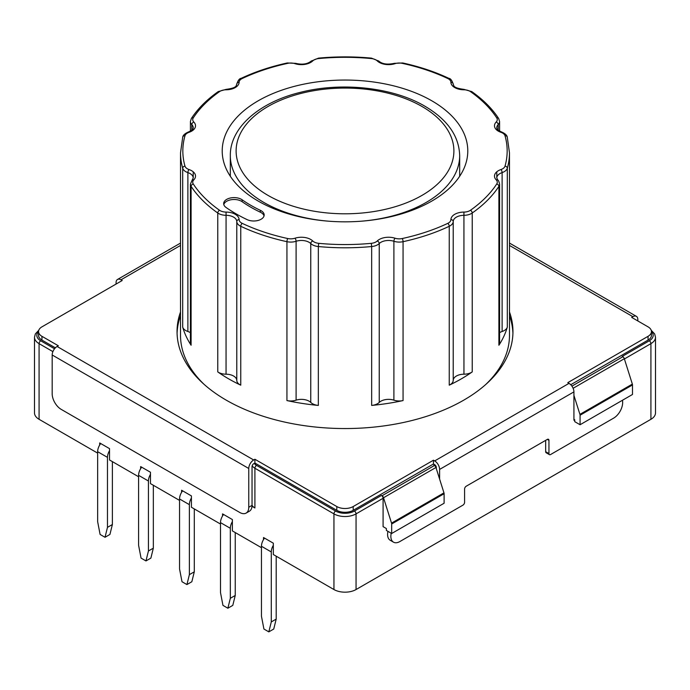 <?xml version="1.0" encoding="UTF-8"?>
<svg xmlns="http://www.w3.org/2000/svg" width="690" height="690" viewBox="0 0 690 690"><rect width="100%" height="100%" fill="white"/><g stroke="black" fill="none" stroke-linecap="round" stroke-linejoin="round"><path stroke-width="1.03" d="M268.824 631.868L271.282 621.932L276.198 619.094L273.74 629.03L268.824 631.868L263.916 629.03L261.458 616.256L261.458 546.273A9.263 5.348 120 0 1 264.512 538.105M273.335 545.273A9.263 5.348 120 0 0 271.282 551.948L271.282 621.932M276.198 556.2L276.198 619.094M107.476 527.358L105.018 537.286L109.926 534.448L112.384 524.521L107.476 527.358L107.476 457.366A9.263 5.348 120 0 1 109.52 450.691M100.697 443.532A9.263 5.348 120 0 0 97.644 451.691L97.644 521.683L100.102 534.448L105.018 537.286M112.384 461.627L112.384 524.521M191.423 497.982A9.263 5.348 120 0 0 189.379 504.657L189.379 574.641L194.295 571.812L191.837 581.739L186.921 584.577L182.005 581.739L179.547 568.974L179.547 498.982A9.263 5.348 120 0 1 182.609 490.814M194.295 508.909L194.295 571.812M186.921 584.577L189.379 574.641M145.97 560.936L150.886 558.098L153.335 548.162L148.428 551L145.97 560.936L141.053 558.098L138.595 545.324L138.595 475.341L148.428 481.016L148.428 551M141.657 467.173A9.263 5.348 120 0 0 138.595 475.341M153.335 485.268L153.335 548.162M150.472 474.341A9.263 5.348 120 0 0 148.428 481.016M223.56 514.464A9.263 5.348 120 0 0 220.507 522.623L220.507 592.615L222.956 605.38L227.873 608.218L232.789 605.38L235.247 595.453L235.247 532.559M227.873 608.218L230.331 598.29L235.247 595.453M232.375 521.623A9.263 5.348 120 0 0 230.331 528.298L230.331 598.29M236.782 380.397A10.842 6.262 0 0 0 240.758 385.175A164.479 94.961 180 0 1 217.773 371.91A10.842 6.262 0 0 0 226.053 374.196A10.842 6.262 180 0 1 236.782 380.397L236.782 221.507A10.842 6.262 0 0 0 240.758 226.286A164.479 94.961 0 0 0 286.937 241.681A10.842 6.262 0 0 0 296.096 241.276A2.32 0.932 72 0 0 294.958 238.222A8.53 4.925 0 0 1 287.756 238.533A2.32 0.664 102.3 0 0 286.937 241.681L286.937 400.571A10.842 6.262 0 0 0 296.096 400.166A10.842 6.262 180 0 1 310.759 402.434A10.842 6.262 0 0 0 318.34 405.427A164.479 94.961 180 0 1 286.937 400.571M431.819 100.809A122.786 70.889 180 0 1 467.786 150.938A122.786 70.889 180 0 1 345 221.826A122.786 70.889 180 0 1 222.214 150.938A122.786 70.889 180 0 1 298.011 85.448A122.786 70.889 180 0 1 431.819 100.809M226.035 207.449A10.428 6.02 180 0 1 223.663 203.628A10.428 6.02 180 0 1 230.564 197.961A10.428 6.02 180 0 1 242.138 199.798A133.204 76.909 0 0 0 260.363 210.329A10.428 6.02 180 0 1 264.166 214.978A10.428 6.02 180 0 1 258.189 220.421A10.428 6.02 180 0 1 247.115 219.627A154.06 88.941 180 0 1 226.035 207.449M499.595 332.684A10.842 6.262 180 0 1 502.122 331.493A10.842 6.262 0 0 0 507.305 327.112L507.305 168.222A164.479 94.961 0 0 0 509.479 152.826L509.479 335.366A164.479 94.961 180 0 1 485.889 384.365M204.111 384.365A164.479 94.961 180 0 1 180.521 335.366L180.521 152.826A164.479 94.961 0 0 0 182.695 168.222A2.32 1.863 -15.9 0 1 184.98 166.118A8.53 4.925 0 0 0 189.051 169.559A13.162 7.599 0 0 1 193.821 179.831A8.53 4.925 0 0 0 193.278 183.989A162.167 93.624 0 0 0 219.558 210.278A8.53 4.925 0 0 0 226.07 212.08A13.162 7.599 0 0 1 239.102 219.601A8.53 4.925 0 0 0 242.224 223.362A162.167 93.624 0 0 0 287.756 238.533M507.305 327.112A164.479 94.961 180 0 1 498.896 345.241A10.842 6.262 0 0 0 499.595 343.034L499.595 184.144C499.008 181.574 498.422 180.228 497.835 180.107L496.791 177.994A10.842 6.262 0 0 1 502.122 172.604A10.842 6.262 0 0 0 507.305 168.222A2.32 1.863 15.9 0 0 505.02 166.118A162.167 93.624 0 0 0 505.02 135.758A8.53 4.925 0 0 0 500.949 132.316A2.32 0.966 -71.2 0 1 501.69 132.023C498.292 130.548 496.662 129.099 496.791 127.667A10.842 6.262 0 0 1 498.197 124.597A10.842 6.262 0 0 0 499.595 121.518L498.663 118.516C492.22 108.684 483.259 99.714 471.77 91.598L463.939 89.372C452.407 87.846 454.029 85.491 453.218 84.128A2.32 1.889 -1 0 1 453.218 84.154C451.984 80.342 450.501 78.41 448.767 78.315A2.32 1.199 -64.7 0 0 447.776 78.513A162.167 93.624 0 0 0 402.244 63.342A8.53 4.925 0 0 0 395.042 63.661A13.162 7.599 0 0 1 377.249 60.901A8.53 4.925 0 0 0 371.289 58.555A162.167 93.624 0 0 0 318.711 58.555A8.53 4.925 0 0 0 312.751 60.901A13.162 7.599 0 0 1 294.958 63.661A8.53 4.925 0 0 0 287.756 63.342A162.167 93.624 0 0 0 242.224 78.513A8.53 4.925 0 0 0 239.102 82.274A13.162 7.599 0 0 1 226.07 89.795A8.53 4.925 0 0 0 219.558 91.598A162.167 93.624 0 0 0 193.278 117.887A8.53 4.925 0 0 0 193.821 122.044A13.162 7.599 0 0 1 189.051 132.316A8.53 4.925 0 0 0 184.98 135.758A162.167 93.624 0 0 0 184.98 166.118M472.227 371.91A164.479 94.961 180 0 1 449.242 385.175A10.842 6.262 0 0 0 453.218 380.397A10.842 6.262 180 0 1 463.947 374.196A10.842 6.262 0 0 0 472.227 371.91L472.227 213.012A164.479 94.961 0 0 0 498.896 186.352A10.842 6.262 0 0 0 499.595 184.144M403.064 400.571A164.479 94.961 180 0 1 371.66 405.427A10.842 6.262 0 0 0 379.241 402.434A10.842 6.262 180 0 1 393.904 400.166A10.842 6.262 0 0 0 403.064 400.571L403.064 241.681A164.479 94.961 0 0 0 449.242 226.286A10.842 6.262 0 0 0 453.218 221.507A2.32 1.889 1 0 0 450.898 219.601A8.53 4.925 0 0 1 447.776 223.362A2.32 1.199 64.7 0 1 449.242 226.286L449.242 385.175M193.821 179.831A2.32 1.647 44.3 0 0 192.165 180.107L190.405 184.144L190.405 343.034A10.842 6.262 0 0 0 191.104 345.241A164.479 94.961 180 0 1 182.695 327.112A10.842 6.262 0 0 0 187.878 331.493A10.842 6.262 180 0 1 190.405 332.684M223.793 204.568A10.428 6.02 180 0 1 231.348 199.712A10.428 6.02 180 0 1 242.138 201.696A133.204 76.909 0 0 0 260.363 212.218A10.428 6.02 180 0 1 264.037 215.918M509.479 245.433L632.903 316.684L631.669 317.391L648.057 326.853A11.583 6.684 180 0 1 651.446 331.579A11.583 6.684 180 0 1 648.057 336.315L567.784 382.657L569.017 383.364A6.952 4.011 -120 0 1 573.925 391.877L573.925 420.245L574.744 419.779L574.744 421.668L580.074 424.738L632.489 394.473L632.489 384.951A2.32 1.337 -120 0 0 632.351 384.097L624.321 358.722A2.32 1.337 -120 0 0 622.829 356.739L622.251 356.411L649.281 340.8A2.32 1.337 -120 0 1 650.92 343.637L624.398 358.955M391.687 533.499L386.365 530.429L386.365 528.54L383.088 526.643L383.088 498.275A2.32 1.337 -120 0 0 381.449 495.437L382.027 495.765A2.32 1.337 -120 0 1 383.519 497.749L391.541 523.124A2.32 1.337 -120 0 1 391.687 523.977L391.687 533.499L444.11 503.234L444.11 493.712A2.32 1.337 -120 0 0 443.963 492.858L435.942 467.484A2.32 1.337 -120 0 0 434.441 465.5L433.872 465.172L434.691 464.698A2.32 1.337 60 0 1 436.322 467.535L436.322 468.708M573.925 395.387L579.928 414.362A2.32 1.337 60 0 1 580.074 415.216L632.489 384.951M138.595 476.756L109.52 459.971L109.52 448.621L99.688 442.945L99.688 445.016M179.547 500.405L150.472 483.612L150.472 472.262L140.648 466.587L140.648 468.665M263.502 539.597L263.502 537.519L273.335 543.194L273.335 554.544L333.943 589.536A15.637 9.03 180 0 0 356.057 589.536L650.92 419.304A15.637 9.03 180 0 0 655.5 412.922L655.5 337.255A15.637 9.03 180 0 1 650.92 343.637L650.92 419.304M222.551 515.948L222.551 513.877L232.375 519.553L232.375 530.903L261.458 547.688M181.599 492.306L181.599 490.236L191.423 495.912L191.423 507.262L220.507 524.046M574.744 419.779L573.925 419.304M97.644 453.114L39.08 419.304A15.637 9.03 180 0 1 34.5 412.922L34.5 337.255A15.637 9.03 180 0 0 39.08 343.637A2.32 1.337 -60 0 1 40.719 340.8A13.317 7.694 180 0 1 38.554 331.571A11.583 6.684 180 0 1 41.943 326.853L122.216 280.511L120.983 279.804A6.952 4.011 -120 0 0 117.516 279.459A6.952 4.011 -120 0 0 116.075 282.641L116.075 284.056M580.074 424.738L580.074 415.216M252.04 505.227A11.583 6.684 0 0 0 254.903 507.969L251.997 506.288M246.123 513.093L249.401 511.195A12.739 7.357 60 0 0 252.04 505.365L248.762 507.262A12.739 7.357 60 0 1 246.123 513.093A12.739 7.357 60 0 1 239.749 512.463L61.194 409.368A12.739 7.357 60 0 1 52.181 393.766L52.181 354.988L248.762 468.484A6.952 4.011 -60 0 1 253.679 459.971L254.903 459.264L336.806 506.546L336.806 510.333A11.583 6.684 180 0 0 353.194 510.333L433.458 463.991L434.691 464.698M52.181 354.988A6.952 4.011 120 0 1 57.098 346.475L58.331 345.768L41.943 336.315A11.583 6.684 180 0 1 38.554 331.579L38.554 335.366A11.583 6.684 180 0 0 41.943 340.092L55.364 347.838M573.925 391.877L439.599 469.424A6.952 4.011 -120 0 0 434.691 460.911L433.458 460.204L353.194 506.546A11.583 6.684 180 0 1 336.806 506.546M509.479 311.958A167.955 96.971 180 0 1 512.955 331.579A167.955 96.971 180 0 1 409.274 421.167A167.955 96.971 180 0 1 226.234 400.148A167.955 96.971 180 0 1 177.045 331.579A167.955 96.971 180 0 1 180.521 311.958M649.281 340.8A13.317 7.694 180 0 0 651.446 331.571L651.446 335.366A11.583 6.684 180 0 1 648.057 340.092L570.742 384.727M252.04 505.365L252.04 466.587A2.32 1.337 -60 0 1 253.679 463.749L254.903 463.042L336.806 510.333M509.479 315.744A167.955 96.971 180 0 1 512.929 333.477M177.071 333.477A167.955 96.971 180 0 1 180.521 315.744M433.458 460.204L433.458 463.991M622.423 400.286A12.739 7.357 -60 0 1 613.652 418.123L550.586 454.529A2.32 1.337 -60 0 1 549.43 454.65A2.32 1.337 -60 0 1 548.947 453.589L545.669 451.691A2.32 1.337 -60 0 0 546.152 452.752L549.43 454.65M391.221 533.232A12.739 7.357 -60 0 0 393.507 542.176A12.739 7.357 -60 0 0 399.881 541.538L462.947 505.132A2.32 1.337 -60 0 0 464.586 502.294L464.586 489.055A2.32 1.337 -60 0 1 466.224 486.217L547.308 439.401A2.32 1.337 -60 0 1 548.464 439.288A2.32 1.337 -60 0 1 548.947 440.341L548.947 453.589M637.819 320.945L637.819 319.522A6.952 4.011 -60 0 0 636.378 316.339L509.479 243.078M632.903 316.684A6.952 4.011 -60 0 1 636.378 316.339M248.762 507.262L248.762 468.484M254.903 463.042L254.903 459.264M545.669 440.341L545.669 451.691M439.599 469.424L439.599 479.067M393.507 542.176L390.23 540.279A12.739 7.357 -60 0 1 387.944 531.343M271.282 551.948L261.458 546.273M97.644 451.691L107.476 457.366M189.379 504.657L179.547 498.982M230.331 528.298L220.507 522.623M421.995 106.484A108.882 62.859 180 0 1 373.178 211.658A108.882 62.859 180 0 1 239.827 134.671A108.882 62.859 180 0 1 421.995 106.484M459.678 176.269L459.678 155.664A114.678 66.206 180 0 1 361.793 221.162M328.207 221.162A114.678 66.206 180 0 1 230.322 155.664L230.322 176.269M240.758 385.175L240.758 226.286A2.32 1.199 -64.7 0 1 242.224 223.362M226.053 374.196L226.07 212.08M239.102 219.601A2.32 1.889 -1 0 0 236.782 221.507A10.842 6.262 0 0 0 226.053 215.306A10.842 6.262 0 0 1 217.773 213.012A2.32 1.466 -54.8 0 1 219.558 210.278M500.949 132.316A13.162 7.599 0 0 1 496.179 122.044A8.53 4.925 0 0 0 496.722 117.887A162.167 93.624 0 0 0 470.442 91.598A8.53 4.925 0 0 0 463.93 89.795A13.162 7.599 0 0 1 450.898 82.274A8.53 4.925 0 0 0 447.776 78.513M447.776 223.362A162.167 93.624 0 0 1 402.244 238.533A8.53 4.925 0 0 1 395.042 238.222A13.162 7.599 0 0 0 377.249 240.974A8.53 4.925 0 0 1 371.289 243.329A162.167 93.624 0 0 1 318.711 243.329A8.53 4.925 0 0 1 312.751 240.974A13.162 7.599 0 0 0 294.958 238.222M505.02 166.118A8.53 4.925 0 0 1 500.949 169.559A13.162 7.599 0 0 0 496.179 179.831A8.53 4.925 0 0 1 496.722 183.989A162.167 93.624 0 0 1 470.442 210.278A8.53 4.925 0 0 1 463.93 212.08A13.162 7.599 0 0 0 450.898 219.601M498.896 345.241L498.896 186.352A2.32 1.768 33.2 0 0 496.722 183.989M371.66 405.427L371.66 246.537A10.842 6.262 0 0 0 379.241 243.544A2.32 1.63 45.7 0 0 377.249 240.974M318.34 405.427L318.34 246.537A164.479 94.961 0 0 0 371.66 246.537L371.289 243.329M217.773 371.91L217.773 213.012A164.479 94.961 0 0 1 191.104 186.352A2.32 1.768 -33.2 0 1 193.278 183.989M191.104 345.241L191.104 186.352A10.842 6.262 0 0 1 190.405 184.144M182.695 327.112L182.695 168.222A10.842 6.262 0 0 0 187.878 172.604A2.32 0.966 -71.2 0 1 189.051 169.559M193.278 117.887A2.32 1.768 33.2 0 0 191.337 118.516C197.78 108.684 206.741 99.714 218.23 91.598L226.061 89.372C237.593 87.846 235.971 85.491 236.782 84.128A2.32 1.889 1 0 1 236.782 84.128C238.016 80.342 239.499 78.41 241.233 78.315C255.145 71.751 270.489 66.637 287.264 62.971L295.674 63.351C302.22 64.886 307.369 64.153 311.13 61.143L318.495 58.133C336.168 56.468 353.832 56.468 371.505 58.133L378.87 61.143C382.243 64.075 387.392 64.808 394.326 63.351L402.736 62.971A2.32 0.664 102.3 0 0 402.244 63.342M450.898 82.274A2.32 1.889 -1 0 1 453.218 84.128M394.326 63.351A2.32 0.932 72 0 1 395.042 63.661M378.87 61.143A2.32 1.63 134.3 0 0 377.249 60.901M470.442 91.598A2.32 1.466 -54.8 0 1 471.77 91.598M496.722 117.887A2.32 1.768 -33.2 0 1 498.663 118.516M496.179 122.044A2.32 1.647 44.3 0 1 498.197 124.597L498.197 130.125M311.13 61.143A2.32 1.63 45.7 0 1 312.751 60.901M295.674 63.351A2.32 0.932 108 0 0 294.958 63.661M505.02 135.758A2.32 1.863 -15.9 0 1 507.254 137.017C506.952 135.223 505.097 133.55 501.69 132.023M287.264 62.971A2.32 0.664 77.7 0 1 287.756 63.342M241.233 78.315A2.32 1.199 64.7 0 1 242.224 78.513M500.949 169.559A2.32 0.966 71.2 0 1 502.122 172.604L502.122 331.493M236.782 84.128A2.32 1.889 1 0 1 239.102 82.274M496.179 179.831A2.32 1.647 -44.3 0 1 497.835 180.107M218.23 91.598A2.32 1.466 54.8 0 1 219.558 91.598M470.442 210.278A2.32 1.466 54.8 0 1 472.227 213.012A10.842 6.262 0 0 1 463.947 215.306A10.842 6.262 0 0 0 453.218 221.507L453.218 380.397M463.93 212.08L463.947 374.196M191.337 118.516L190.405 121.518A10.842 6.262 0 0 0 191.803 124.597A2.32 1.647 -44.3 0 1 193.821 122.044M184.98 135.758A2.32 1.863 15.9 0 0 182.746 137.017C183.048 135.223 184.903 133.55 188.31 132.023A2.32 0.966 71.2 0 1 189.051 132.316M188.31 132.023C191.708 130.548 193.338 129.099 193.209 127.667A10.842 6.262 0 0 0 191.803 124.597L191.803 130.125M402.244 238.533A2.32 0.664 77.7 0 1 403.064 241.681A10.842 6.262 0 0 1 393.904 241.276A10.842 6.262 0 0 0 379.241 243.544L379.241 402.434M395.042 238.222A2.32 0.932 108 0 0 393.904 241.276L393.904 400.166M192.165 180.107L193.209 177.994A10.842 6.262 0 0 0 187.878 172.604L187.878 291.948M318.711 243.329L318.34 246.537A10.842 6.262 0 0 1 310.759 243.544A10.842 6.262 0 0 0 296.096 241.276L296.096 400.166M312.751 240.974A2.32 1.63 134.3 0 0 310.759 243.544L310.759 402.434M187.878 331.493L187.878 172.604M242.138 201.696L242.138 199.798M260.363 212.218L260.363 210.329M391.687 523.977L444.11 493.712M383.088 498.275L356.057 513.877A15.637 9.03 180 0 1 333.943 513.877L254.903 468.243A2.32 1.337 -60 0 1 256.542 465.405A9.263 5.348 180 0 1 254.334 463.37M254.903 507.969L254.903 468.243A11.583 6.684 180 0 1 252.178 465.75M333.943 589.536L333.943 513.877A2.32 1.337 -60 0 1 335.582 511.04L256.542 465.405M356.057 589.536L356.057 513.877A2.32 1.337 -120 0 0 354.419 511.04A13.317 7.694 180 0 1 335.582 511.04M381.449 495.437L354.419 511.04M54.545 348.786L40.719 340.8M52.906 351.624L39.08 343.637L39.08 419.304M579.928 414.362L632.351 384.097M573.123 388.289L624.321 358.722M571.915 386.133L622.829 356.739M391.541 523.124L443.963 492.858M383.519 497.749L435.942 467.484M382.027 495.765L434.441 465.5M57.098 346.475L253.679 459.971M569.017 383.364L434.691 460.911M180.521 245.433L120.983 279.804M41.943 336.315L41.943 340.092M353.194 506.546L353.194 510.333M648.057 336.315L648.057 340.092M548.947 440.341L547.308 439.401M459.678 155.664C459.1 136.085 447.508 119.594 424.885 106.2C393.093 87.397 341.861 81.731 300.624 92.288C258.948 102.267 229.856 127.969 230.322 155.664M402.736 62.971C419.511 66.637 434.855 71.751 448.767 78.315M509.479 152.826L507.254 137.017M182.746 137.017L180.521 152.826M499.595 121.518L499.595 131.091M496.791 171.793L496.791 177.994M193.209 171.793L193.209 177.994M190.405 121.518L190.405 131.091M651.231 330.303L654.638 333.9L655.5 337.255M38.769 330.303L35.363 333.9L34.5 337.255M117.516 279.459L180.521 243.078"/></g></svg>
